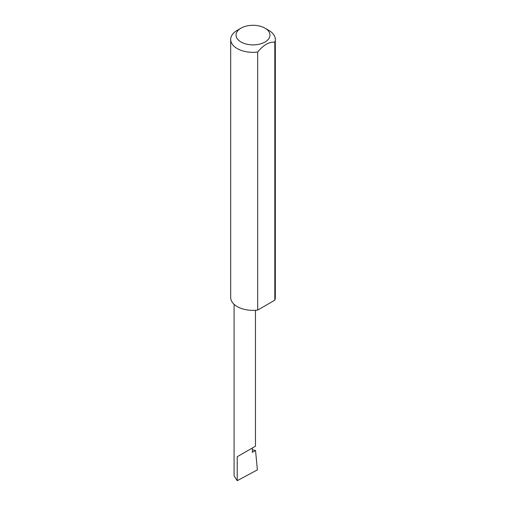<?xml version="1.0" encoding="UTF-8"?>
<svg xmlns="http://www.w3.org/2000/svg" width="506" height="506" viewBox="0 0 506 506"><rect width="100%" height="100%" fill="white"/><g stroke="black" fill="none" stroke-linecap="round" stroke-linejoin="round"><path stroke-width="0.76" d="M252.342 449.733L255.536 450.53L252.342 452.377L252.342 448L255.473 446.191L255.473 310.286M252.342 448C256.346 445.691 256.346 445.691 252.342 448L237.219 456.735L252.342 448M241.008 42.017A16.957 9.791 0 0 0 264.992 42.017A16.957 9.791 0 0 0 264.992 28.165L268.781 30.354A22.315 12.884 180 0 1 275.315 39.468A22.315 12.884 180 0 1 274.815 42.175C269.116 41.688 263.405 44.983 257.693 52.061A22.315 12.884 180 0 1 237.219 48.576A22.315 12.884 180 0 1 230.685 39.468A22.315 12.884 180 0 1 237.219 30.354L241.008 28.165A16.957 9.791 0 0 0 241.008 42.017M257.693 52.061L257.693 310.077A22.315 12.884 180 0 1 237.219 306.592A22.315 12.884 180 0 1 230.685 297.477L230.685 39.468M255.536 450.53L257.396 469.865L237.219 480.7L234.088 475.88L234.088 304.321M237.219 480.7L237.219 456.735M274.815 42.175L274.815 300.191A22.315 12.884 180 0 0 275.315 297.477L275.315 39.468M257.693 310.077L274.815 300.191M268.781 30.354L264.992 28.165A16.957 9.791 0 0 0 241.008 28.165"/></g></svg>
